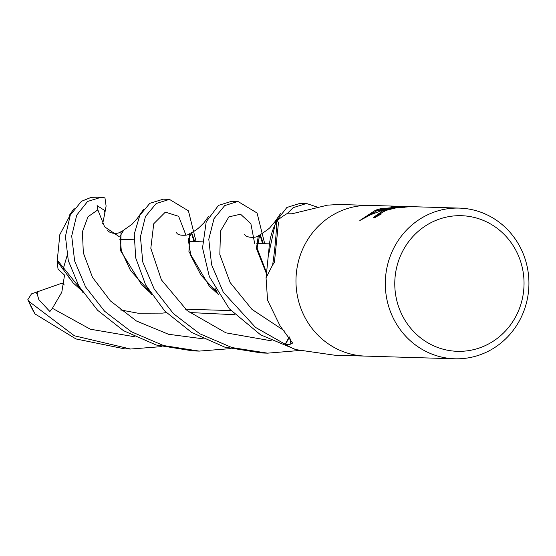 <?xml version="1.0" encoding="UTF-8"?>
<svg xmlns="http://www.w3.org/2000/svg" width="556" height="556" viewBox="0 0 556 556"><rect width="100%" height="100%" fill="white"/><g stroke="black" fill="none" stroke-linecap="round" stroke-linejoin="round"><path stroke-width="0.83" d="M454.85 358.787L365.514 356.104A75.38 71.807 -88.3 0 1 296.702 291.712A75.38 71.807 -88.3 0 1 345.359 209.216A75.38 71.807 -88.3 0 1 370.046 205.414L459.388 208.104A75.38 71.807 -88.3 0 1 528.2 272.489A75.38 71.807 -88.3 0 1 479.536 354.985A75.38 71.807 -88.3 0 1 454.85 358.787A75.38 71.807 -88.3 0 1 386.038 294.402A75.38 71.807 -88.3 0 1 434.702 211.905A75.38 71.807 -88.3 0 1 459.388 208.104M369.823 205.407L339.056 204.483L327.56 205.143L292.004 213.789L286.736 213.803A75.38 71.807 -88.3 0 0 277.305 220.489L278.466 222.713L274.4 262.467L272.642 264.948L266.053 277.826L267.561 300.17L280.113 325.969L292.616 343.045L290.1 344.331L285.388 344.359L289.461 337.124M439.233 219.127A67.839 64.628 -88.3 0 1 520.812 262.147A67.839 64.628 -88.3 0 1 479.585 347.896A67.839 64.628 -88.3 0 1 398.006 304.883A67.839 64.628 -88.3 0 1 439.233 219.127M345.359 209.216A75.38 71.807 -88.3 0 1 370.046 205.414M392.765 207.937L382.709 210.258L375.967 210.057L380.353 208.757L398.131 207.145L390.805 206.929L400.807 206.422L409.841 206.693L395.135 208.062L386.17 210.363L383.744 210.293L392.765 207.937L392.932 208.472M386.17 210.363A12.044 1.251 -17.4 0 0 385.767 210.515L380.658 213.483L381.214 214.074A75.38 71.807 91.7 0 0 374.473 217.924L373.396 217.431L383.334 210.439A19.814 2.064 162.6 0 1 383.744 210.293M404.914 207.291L401.036 207.173L400.807 206.422M375.529 210.21L382.208 210.411L370.643 214.713L359.843 220.517L375.529 210.21A27.279 2.836 162.6 0 1 375.967 210.057M387.615 209.862L385.92 210.356M385.447 210.509L373.625 217.73M383.334 210.439L385.767 210.515M401.036 207.173L398.152 207.214M395.073 208.076L392.863 208.236M389.923 208.472L378.219 210.126M377.726 210.272L361.414 219.55M398.277 207.624L398.131 207.145M380.575 209.473L380.353 208.757M266.053 277.826L269.014 248.428A62.321 59.374 -88.3 0 1 276.763 221.302A1298.892 557.182 148.1 0 1 272.642 264.948M276.763 221.302A10.189 9.709 91.7 0 0 277.305 220.489M296.223 349.613A10.189 9.709 91.7 0 0 295.597 349.571A75.38 71.807 -88.3 0 1 285.388 344.359M295.597 349.571L334.371 355.166L365.285 356.097M67.088 255.656L63.03 269.57L67.088 255.656M69.007 274.692L68.881 277.541L69.007 274.692M31.157 293.985L62.175 283.108L63.989 285.214L63.683 284.874L64.093 284.735M161.928 346.59L130.577 349.029L74.4 335.782L28.69 301.213L27.8 299.726L31.497 293.867M27.8 299.726L35.07 313.973L75.929 338.945L124.62 348.855M289.287 336.894L285.179 344.227L255.51 327.394L223.276 292.227L211.586 264.725L208.785 239.233L214.004 218.654L224.7 205.588L237.919 201.439L257.06 213.004L264.725 243.723M231.782 201.251L218.473 205.4L206.22 221.754L202.537 247.865L209.341 276.61L229.336 308.809L260.59 334.823L297.599 350.356L299.566 350.259M230.323 348.64L199.222 351.1L163.54 345.547L131.306 331.724L104.577 311.228L85.561 286.91L74.629 260.945L71.703 236.001L76.728 215.137L87.591 201.46L100.956 197.317L104.952 197.853L106.106 206.04L104.869 212.879L104.549 210.425L97.105 205.595L97.842 209.862L104.597 226.799L119.22 236.675M91.337 197.304L81.468 201.279L70.258 215.179L65.441 236.425L68.291 260.597L78.945 286.201L97.606 310.276L123.495 330.681L156.125 344.984L192.849 350.905L199.222 351.1M287.014 213.803L293.172 207.645L306.537 203.496L317.81 207.277M306.064 203.489L300.205 203.315L286.889 207.457L275.644 221.92L268.583 254.752M300.372 350.433L267.624 353.157L232.019 347.576L199.722 333.739L173.409 313.619L154.172 288.995L142.795 262.105L140.425 236.786L145.457 216.486L156.194 203.524L169.441 199.375L188.421 210.849L196.101 241.658M169.441 199.375L163.228 199.187L149.828 203.336L139.82 215.304L134.246 234.166L135.713 257.921L145.609 284.867L164.715 310.985L191.709 332.481L224.631 347.083L261.48 352.97L267.624 353.157M37.759 291.559L37.148 293.895L38.857 299.656L49.873 311.513L52.396 308.295L61.792 292.261L64.552 275.102L58.06 269.215L57.053 261.035L73.086 282.858L81.565 290.496M262.599 243.653L259.958 234.952M263.349 243.681L260.333 234.896L258.359 235.438L256.427 248.49L266.574 273.99M57.296 260.118L59.839 234.611L71.467 212.705M57.296 260.125L80.794 289.273M259.659 235.07L257.108 248.094L266.692 273.065M57.053 261.028L57.428 259.652M150.349 292.783L141.849 285.061L120.659 250.839L121.069 231.498L123.362 230.775L120.026 236.175L121.326 250.742L130.528 270.508L149.564 291.566M194.051 241.596L191.354 232.874M218.008 293.61L200.918 275.039L190.826 255.642L188.275 239.504L191.681 232.853L189.825 233.298L188.929 251.59L209.264 286.083L218.723 294.75M191.681 232.853L194.732 241.617M104.869 212.879L102.665 223.825M275.644 221.92A75.38 71.807 -88.3 0 1 286.945 213.685M297.599 350.356A75.38 71.807 -88.3 0 1 285.179 344.227M290.781 338.903A1265.637 542.92 148.1 0 1 290.1 344.331M35.07 313.973A75.38 71.807 -88.3 0 1 28.69 301.213M91.219 197.31A75.38 71.807 -88.3 0 1 97.453 197.213L100.956 197.317M52.396 308.295L90.322 329.208L134.879 336.804M254.648 243.417L250.867 223.665L240.553 214.206L228.877 216.875L220.475 231.157L219.835 254.613L230.142 282.531L251.972 309.393L284.088 330.625M35.792 292.338L37.148 293.895M97.842 209.862L88.029 216.722L82.413 231.762L83.331 252.855L92.484 277.326L110.401 300.914L136.394 320.979L168.524 334.274L203.489 338.875M105.209 210.703L104.549 210.425M185.961 235.244L178.629 216.312L165.34 212.135L153.734 223.769L150.815 248.282L161.4 279.863L187.184 310.644L225.91 332.842L271.87 340.925M119.832 239.358L133.926 239.782L119.832 239.358M188.136 241.415L202.509 241.846L188.136 241.415M256.837 243.486L268.958 243.848L256.837 243.486M380.582 213.824L380.735 214.317M185.495 309.205L230.928 310.575L185.495 309.205M130.577 349.029L124.398 348.848M237.919 201.439L231.637 201.251M258.359 235.438C257.678 238.072 246.044 238.225 244.626 234.437M166.314 312.639L162.623 313.111L138.062 313.216L120.165 309.866M74.309 208.201L69.097 215.721M77.625 283.838L83.066 292.762M274.956 221.642L270.181 227.348C269.41 228.426 265.858 231.018 259.534 235.139M280.724 213.295L274.011 223.102M137.249 218.466L132.133 224.186L122.306 231.101M143.858 209.035L136.359 219.78M145.818 285.242L151.406 294.381M121.069 231.498C119.04 234.222 109.567 234.111 107.51 230.094M234.903 314.717L191.403 312.625L188.783 311.944M189.825 233.298C189.784 235.674 178.747 236.244 176.884 233.242L176.384 232.575M209.973 286.82L209.264 286.083M203.878 222.921C199.778 226.744 198.638 228.87 190.923 233.034M208.729 216.214L203.42 223.526M214.859 288.168L216.666 291.379M91.281 197.304L97.453 197.213"/></g></svg>

